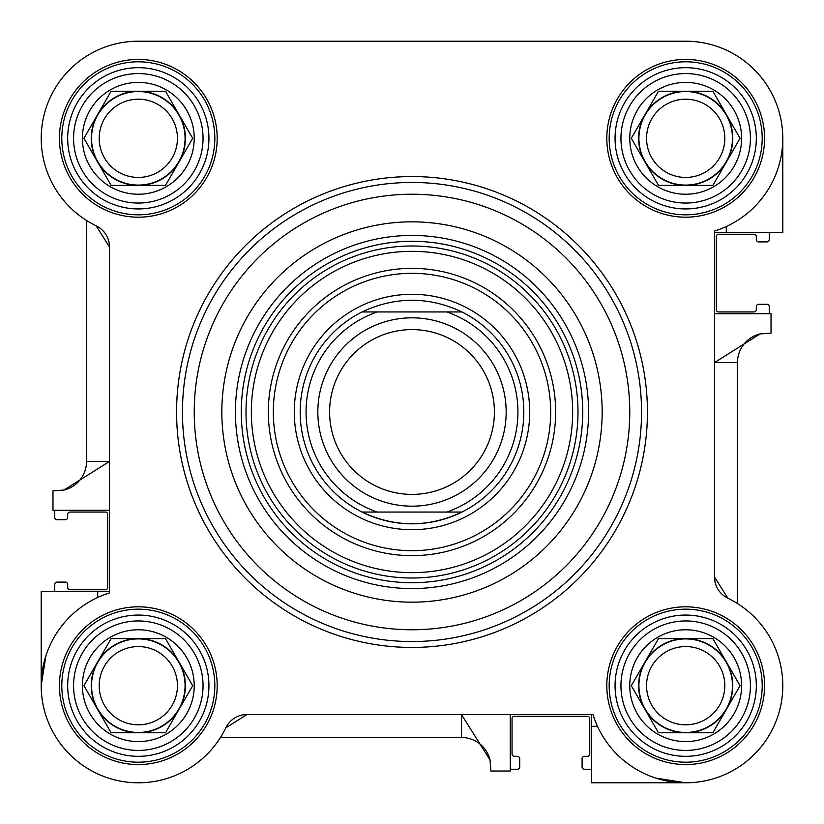 <?xml version="1.0" encoding="UTF-8"?>
<svg xmlns="http://www.w3.org/2000/svg" width="824" height="824" viewBox="0 0 824 824"><rect width="100%" height="100%" fill="white"/><g stroke="black" fill="none" stroke-linecap="round" stroke-linejoin="round"><path stroke-width="1.24" d="M88.24 221.522L86.52 220.461L86.52 461.44A29.427 29.427 0 0 1 64.004 490.043A29.427 29.427 0 0 0 86.52 461.44L109.479 461.44L64.004 490.043L52.973 490.867L52.973 510.293L109.479 510.293M760.171 333.916L771.027 333.133L771.027 313.707L714.521 313.707M92.968 224.19L96.15 225.797A97.119 97.119 0 0 1 138.319 41.2L268.099 41.2M412 578.015A166.015 166.015 0 0 1 268.233 328.992A166.015 166.015 0 0 1 555.767 328.992A166.015 166.015 0 0 1 412 578.015M412 550.679A138.679 138.679 0 0 1 291.902 342.66A138.679 138.679 0 0 1 532.098 342.66A138.679 138.679 0 0 1 412 550.679M412 555.654A143.654 143.654 0 0 1 287.597 340.178A143.654 143.654 0 0 1 536.403 340.178A143.654 143.654 0 0 1 412 555.654M412 572.649A160.649 160.649 0 0 1 272.868 331.67A160.649 160.649 0 0 1 551.132 331.67A160.649 160.649 0 0 1 412 572.649M97.706 597.472L97.706 591.519L41.2 591.519L41.2 685.681L45.897 655.852M97.706 591.519L109.479 591.519M52.973 490.867L52.973 510.293M597.472 726.294L591.519 726.294L591.519 782.8L685.681 782.8L655.852 778.103M591.519 726.294L591.519 714.521M221.522 735.76L220.461 737.48L461.44 737.48A29.427 29.427 0 0 1 490.043 759.996A29.427 29.427 0 0 0 461.44 737.48L461.44 714.521L490.043 759.996L490.867 771.027L510.293 771.027L510.293 714.521M96.15 225.797L109.479 247.004A23.546 23.546 0 0 0 96.15 225.797M225.797 727.85L247.004 714.521A23.546 23.546 0 0 0 225.797 727.85A97.119 97.119 0 0 1 64.766 749.109A97.119 97.119 0 0 1 109.479 592.95L109.479 247.004M247.004 714.521L592.95 714.521A97.119 97.119 0 0 0 749.109 759.234A97.119 97.119 0 0 0 727.85 598.203L714.521 576.996A23.546 23.546 0 0 0 727.85 598.203L731.032 599.81M714.521 576.996L714.521 231.05A97.119 97.119 0 0 0 685.681 41.2L138.319 41.2M59.441 685.681A78.867 78.867 0 0 0 177.747 753.991A78.867 78.867 0 0 0 177.747 617.382A78.867 78.867 0 0 0 59.441 685.681M606.814 138.319A78.867 78.867 0 0 0 725.12 206.618A78.867 78.867 0 0 0 725.12 70.009A78.867 78.867 0 0 0 606.814 138.319M59.441 138.319A78.867 78.867 0 0 0 177.747 206.618A78.867 78.867 0 0 0 177.747 70.009A78.867 78.867 0 0 0 59.441 138.319M606.814 685.681A78.867 78.867 0 0 0 725.12 753.991A78.867 78.867 0 0 0 725.12 617.382A78.867 78.867 0 0 0 606.814 685.681M726.294 226.528L726.294 232.481L782.8 232.481L782.8 138.319M726.294 232.481L714.521 232.481M759.996 333.957A29.427 29.427 0 0 0 737.48 362.56L714.521 362.56L759.996 333.957A29.427 29.427 0 0 0 737.48 362.56L737.48 603.539L735.76 602.478M412 588.573A176.573 176.573 0 0 1 259.086 323.719A176.573 176.573 0 0 1 564.914 323.719A176.573 176.573 0 0 1 412 588.573M412 602.169A190.169 190.169 0 0 0 576.687 316.921A190.169 190.169 0 0 0 247.313 316.921A190.169 190.169 0 0 0 412 602.169M182.454 412A229.546 229.546 0 0 0 526.773 610.79A229.546 229.546 0 0 0 526.773 213.21A229.546 229.546 0 0 0 182.454 412M176.573 412A235.427 235.427 0 0 0 529.719 615.889A235.427 235.427 0 0 0 529.719 208.112A235.427 235.427 0 0 0 176.573 412M61.8 685.681A76.519 76.519 0 0 1 176.573 619.421A76.519 76.519 0 0 1 176.573 751.952A76.519 76.519 0 0 1 61.8 685.681M609.173 685.681A76.519 76.519 0 0 1 723.946 619.421A76.519 76.519 0 0 1 723.946 751.952A76.519 76.519 0 0 1 609.173 685.681M609.173 138.319A76.519 76.519 0 0 1 723.946 72.049A76.519 76.519 0 0 1 723.946 204.579A76.519 76.519 0 0 1 609.173 138.319M61.8 138.319A76.519 76.519 0 0 1 176.573 72.049A76.519 76.519 0 0 1 176.573 204.579A76.519 76.519 0 0 1 61.8 138.319M329.6 412A82.4 82.4 0 0 1 453.2 340.642A82.4 82.4 0 0 1 453.2 483.358A82.4 82.4 0 0 1 329.6 412M317.827 412A94.173 94.173 0 0 0 412 506.173A94.173 94.173 0 0 0 506.173 412A94.173 94.173 0 0 0 412 317.827A94.173 94.173 0 0 0 317.827 412M461.945 512.054C428.645 527.648 395.355 527.648 362.055 512.054A111.827 111.827 0 0 0 523.827 412A111.827 111.827 0 0 0 461.945 311.946L362.055 311.946C395.355 296.352 428.645 296.352 461.945 311.946A111.827 111.827 0 0 1 461.945 512.054L377.176 512.054A105.946 105.946 0 0 1 377.176 311.946M362.055 512.054A111.827 111.827 0 0 1 362.055 311.946A111.827 111.827 0 0 0 362.055 512.054L377.176 512.054M294.281 412A117.719 117.719 0 0 0 470.854 513.939A117.719 117.719 0 0 0 470.854 310.061A117.719 117.719 0 0 0 294.281 412M769.266 313.707L769.266 306.641A2.359 2.359 0 0 0 766.907 304.293L758.667 304.293A2.359 2.359 0 0 0 756.319 306.641L756.319 309.587A2.359 2.359 0 0 1 753.96 311.946L718.641 311.946A2.359 2.359 0 0 1 716.293 309.587L716.293 236.601A2.359 2.359 0 0 1 718.641 234.253L753.96 234.253A2.359 2.359 0 0 1 756.319 236.601L756.319 239.547A2.359 2.359 0 0 0 758.667 241.906L766.907 241.906A2.359 2.359 0 0 0 769.266 239.547L769.266 232.481M54.734 510.293L54.734 517.359A2.359 2.359 0 0 0 57.093 519.707L65.333 519.707A2.359 2.359 0 0 0 67.681 517.359L67.681 514.413A2.359 2.359 0 0 1 70.04 512.054L105.359 512.054A2.359 2.359 0 0 1 107.707 514.413L107.707 587.399A2.359 2.359 0 0 1 105.359 589.747L70.04 589.747A2.359 2.359 0 0 1 67.681 587.399L67.681 584.453A2.359 2.359 0 0 0 65.333 582.094L57.093 582.094A2.359 2.359 0 0 0 54.734 584.453L54.734 591.519M510.293 769.266L517.359 769.266A2.359 2.359 0 0 0 519.707 766.907L519.707 758.667A2.359 2.359 0 0 0 517.359 756.319L514.413 756.319A2.359 2.359 0 0 1 512.054 753.96L512.054 718.641A2.359 2.359 0 0 1 514.413 716.293L587.399 716.293A2.359 2.359 0 0 1 589.747 718.641L589.747 753.96A2.359 2.359 0 0 1 587.399 756.319L584.453 756.319A2.359 2.359 0 0 0 582.094 758.667L582.094 766.907A2.359 2.359 0 0 0 584.453 769.266L591.519 769.266M161.7 178.818A46.772 46.772 0 0 0 161.7 97.809A46.772 46.772 0 0 0 91.536 138.319A46.772 46.772 0 0 0 161.7 178.818M157.878 172.195A39.119 39.119 0 0 1 104.432 157.878A39.119 39.119 0 0 1 118.749 104.432A39.119 39.119 0 0 1 172.195 118.749A39.119 39.119 0 0 1 157.878 172.195M114.773 97.541A47.081 47.081 0 0 0 97.541 114.773A47.081 47.081 0 0 1 179.096 114.773A47.081 47.081 0 0 1 179.096 161.854A47.081 47.081 0 0 0 179.096 114.773M138.319 185.4A47.081 47.081 0 0 0 179.096 161.854A47.081 47.081 0 0 1 97.541 161.854A47.081 47.081 0 0 1 97.541 114.773M192.682 138.319L165.5 91.227L111.127 91.227L83.945 138.319L111.127 185.4L165.5 185.4L192.682 138.319M173.627 199.48A70.627 70.627 0 0 0 173.627 77.147A70.627 70.627 0 0 0 67.681 138.319A70.627 70.627 0 0 0 173.627 199.48A70.627 70.627 0 0 0 173.627 77.147A70.627 70.627 0 0 0 67.681 138.319A70.627 70.627 0 0 0 173.627 199.48M110.354 89.888A55.919 55.919 0 0 1 194.227 138.319A55.919 55.919 0 0 1 110.354 186.739A55.919 55.919 0 0 1 110.354 89.888M161.7 726.191A46.772 46.772 0 0 0 161.7 645.182A46.772 46.772 0 0 0 91.536 685.681A46.772 46.772 0 0 0 161.7 726.191M157.878 719.568A39.119 39.119 0 0 1 104.432 705.251A39.119 39.119 0 0 1 118.749 651.805A39.119 39.119 0 0 1 172.195 666.122A39.119 39.119 0 0 1 157.878 719.568M114.773 644.904A47.081 47.081 0 0 0 97.541 662.146A47.081 47.081 0 0 1 179.096 662.146A47.081 47.081 0 0 1 179.096 709.227A47.081 47.081 0 0 0 179.096 662.146M138.319 732.773A47.081 47.081 0 0 0 179.096 709.227A47.081 47.081 0 0 1 97.541 709.227A47.081 47.081 0 0 1 97.541 662.146M192.682 685.681L165.5 638.6L111.127 638.6L83.945 685.681L111.127 732.773L165.5 732.773L192.682 685.681M173.627 746.853A70.627 70.627 0 0 0 173.627 624.52A70.627 70.627 0 0 0 67.681 685.681A70.627 70.627 0 0 0 173.627 746.853A70.627 70.627 0 0 0 173.627 624.52A70.627 70.627 0 0 0 67.681 685.681A70.627 70.627 0 0 0 173.627 746.853M110.354 637.261A55.919 55.919 0 0 1 194.227 685.681A55.919 55.919 0 0 1 110.354 734.112A55.919 55.919 0 0 1 110.354 637.261M709.073 178.818A46.772 46.772 0 0 0 709.073 97.809A46.772 46.772 0 0 0 638.909 138.319A46.772 46.772 0 0 0 709.073 178.818M705.251 172.195A39.119 39.119 0 0 1 651.805 157.878A39.119 39.119 0 0 1 666.122 104.432A39.119 39.119 0 0 1 719.568 118.749A39.119 39.119 0 0 1 705.251 172.195M662.146 97.541A47.081 47.081 0 0 0 644.904 114.773A47.081 47.081 0 0 1 685.681 91.227A47.081 47.081 0 0 0 662.146 97.541M644.904 161.854A47.081 47.081 0 0 0 685.681 185.4A47.081 47.081 0 0 0 726.459 114.773A47.081 47.081 0 0 1 685.681 185.4A47.081 47.081 0 0 1 644.904 114.773M685.681 91.227A47.081 47.081 0 0 1 726.459 114.773M740.055 138.319L712.873 91.227L658.5 91.227L631.318 138.319L658.5 185.4L712.873 185.4L740.055 138.319M721 199.48A70.627 70.627 0 0 0 721 77.147A70.627 70.627 0 0 0 615.054 138.319A70.627 70.627 0 0 0 721 199.48A70.627 70.627 0 0 0 721 77.147A70.627 70.627 0 0 0 615.054 138.319A70.627 70.627 0 0 0 721 199.48M657.727 89.888A55.919 55.919 0 0 1 741.6 138.319A55.919 55.919 0 0 1 657.727 186.739A55.919 55.919 0 0 1 657.727 89.888M709.073 726.191A46.772 46.772 0 0 0 709.073 645.182A46.772 46.772 0 0 0 638.909 685.681A46.772 46.772 0 0 0 709.073 726.191M705.251 719.568A39.119 39.119 0 0 1 651.805 705.251A39.119 39.119 0 0 1 666.122 651.805A39.119 39.119 0 0 1 719.568 666.122A39.119 39.119 0 0 1 705.251 719.568M662.146 644.904A47.081 47.081 0 0 0 644.904 662.146A47.081 47.081 0 0 1 685.681 638.6A47.081 47.081 0 0 0 662.146 644.904M644.904 709.227A47.081 47.081 0 0 0 726.459 709.227A47.081 47.081 0 0 1 644.904 709.227A47.081 47.081 0 0 1 644.904 662.146M685.681 638.6A47.081 47.081 0 0 1 726.459 709.227M740.055 685.681L712.873 638.6L658.5 638.6L631.318 685.681L658.5 732.773L712.873 732.773L740.055 685.681M721 746.853A70.627 70.627 0 0 1 615.054 685.681A70.627 70.627 0 0 1 721 624.52A70.627 70.627 0 0 1 721 746.853A70.627 70.627 0 0 0 721 624.52A70.627 70.627 0 0 0 615.054 685.681A70.627 70.627 0 0 0 721 746.853A70.627 70.627 0 0 0 721 624.52A70.627 70.627 0 0 0 615.054 685.681A70.627 70.627 0 0 0 721 746.853M657.727 637.261A55.919 55.919 0 0 1 741.6 685.681A55.919 55.919 0 0 1 657.727 734.112A55.919 55.919 0 0 1 657.727 637.261M412 582.722A170.722 170.722 0 0 1 264.154 326.644A170.722 170.722 0 0 1 559.846 326.644A170.722 170.722 0 0 1 412 582.722M194.227 412A217.773 217.773 0 0 1 520.881 223.407A217.773 217.773 0 0 1 520.881 600.593A217.773 217.773 0 0 1 194.227 412M446.824 311.946A105.946 105.946 0 0 1 446.824 512.054M170.681 194.382A64.746 64.746 0 0 1 73.573 138.319A64.746 64.746 0 0 1 170.681 82.245A64.746 64.746 0 0 1 170.681 194.382M170.681 741.755A64.746 64.746 0 0 1 73.573 685.681A64.746 64.746 0 0 1 170.681 629.618A64.746 64.746 0 0 1 170.681 741.755M718.054 194.382A64.746 64.746 0 0 1 620.946 138.319A64.746 64.746 0 0 1 718.054 82.245A64.746 64.746 0 0 1 718.054 194.382M718.054 741.755A64.746 64.746 0 0 1 620.946 685.681A64.746 64.746 0 0 1 718.054 629.618A64.746 64.746 0 0 1 718.054 741.755"/></g></svg>
